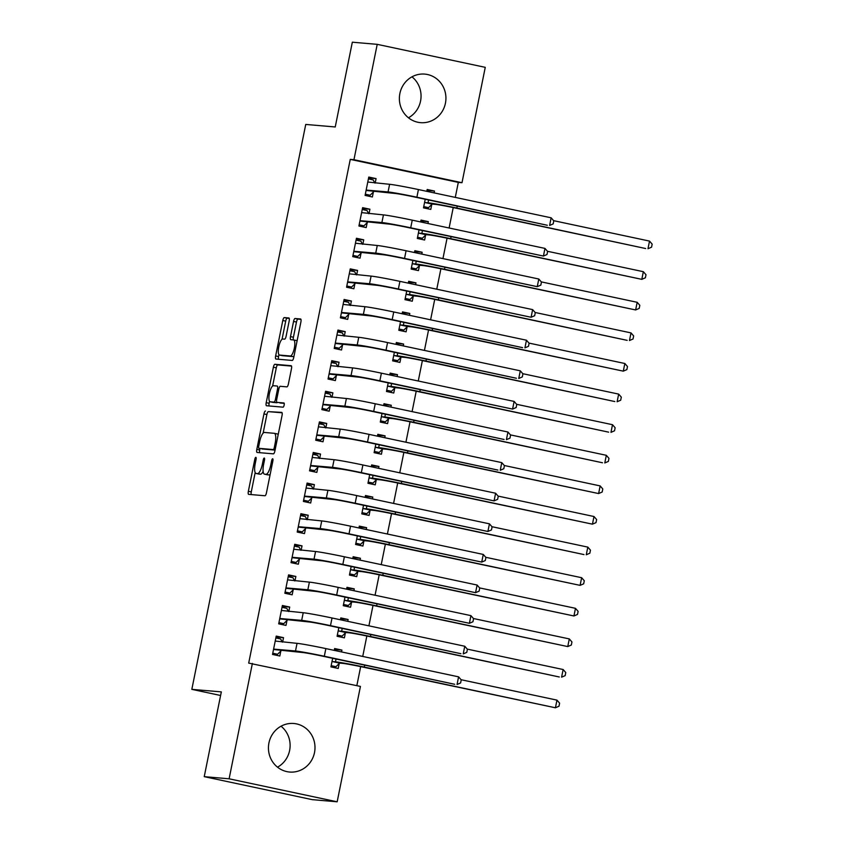<?xml version="1.0" encoding="UTF-8"?>
<svg xmlns="http://www.w3.org/2000/svg" width="844" height="844" viewBox="0 0 844 844"><rect width="100%" height="100%" fill="white"/><g stroke="black" fill="none" stroke-linecap="round" stroke-linejoin="round"><path stroke-width="1.27" d="M255.848 457.311A2.142 0.633 -78 0 0 254.793 459.358L248.358 491.282A3.07 0.897 -78 0 0 248.621 494.352A3.07 0.897 -78 0 0 248.653 494.362L264.942 495.755A3.07 0.897 -78 0 0 266.451 492.833L272.886 460.919A2.142 0.633 -78 0 0 272.696 458.767A2.142 0.633 -78 0 0 272.675 458.756A2.142 0.633 -78 0 0 271.62 460.803L270.787 464.938A9.812 2.88 -78 0 1 265.955 474.307L264.594 474.18A9.812 2.88 -78 0 1 264.488 474.17A9.812 2.88 -78 0 1 263.634 464.327L264.467 460.191A2.142 0.633 -78 0 0 264.288 458.039A2.142 0.633 -78 0 0 263.201 460.086L262.368 464.211A9.812 2.88 -78 0 1 257.536 473.579L256.186 473.463A9.812 2.88 -78 0 1 256.08 473.452A9.812 2.88 -78 0 1 255.226 463.599L256.059 459.474A2.142 0.633 -78 0 0 255.869 457.321A2.142 0.633 -78 0 0 255.848 457.311M411.977 76.825A24.37 23.273 -85.1 0 1 420.555 101.09A24.37 23.273 -85.1 0 1 408.454 117.791M445.432 103.221A24.37 23.273 -85.1 0 1 420.576 122.654A24.37 23.273 -85.1 0 1 399.877 93.526A24.37 23.273 -85.1 0 1 424.743 74.103A24.37 23.273 -85.1 0 1 445.432 103.221M281.041 726.209A24.37 23.273 -85.1 0 1 289.619 750.474A24.37 23.273 -85.1 0 1 277.518 767.175M314.495 752.616A24.37 23.273 -85.1 0 1 289.629 772.038A24.37 23.273 -85.1 0 1 268.941 742.91A24.37 23.273 -85.1 0 1 293.807 723.487A24.37 23.273 -85.1 0 1 314.495 752.616M289.165 321.058A3.07 0.897 -78 0 0 288.901 317.977A3.07 0.897 -78 0 0 288.87 317.977L284.301 317.587A3.07 0.897 -78 0 0 282.793 320.509L275.64 355.957A3.07 0.897 -78 0 0 275.904 359.027A3.07 0.897 -78 0 0 275.935 359.038L292.224 360.441A3.07 0.897 -78 0 0 293.733 357.508L300.886 322.06A3.07 0.897 -78 0 0 300.612 318.99A3.07 0.897 -78 0 0 300.58 318.979L295.062 318.504A3.07 0.897 -78 0 0 293.554 321.437L290.494 336.608A3.07 0.897 -78 0 0 290.758 339.678A3.07 0.897 -78 0 0 290.79 339.689L293.533 339.921A8.197 2.416 -78 0 1 293.617 339.932A8.197 2.416 -78 0 1 294.303 348.308A8.197 2.416 -78 0 1 290.294 355.989L279.575 355.071A8.197 2.416 -78 0 1 279.48 355.06A8.197 2.416 -78 0 1 278.805 346.684A8.197 2.416 -78 0 1 282.814 339.003L284.597 339.151A3.07 0.897 -78 0 0 286.105 336.228L289.165 321.058M455.285 197.401L458.313 182.399L350.26 159.389L248.695 663.11L360.43 686.425L337.167 801.8L229.114 778.801L252.377 663.426M350.26 159.389L353.952 159.706L377.215 44.342L485.258 67.341L461.995 182.715L353.952 159.706M337.167 801.8L312.28 799.658L204.237 776.659L221.328 691.89L191.831 689.358L305.739 124.437L335.237 126.969L352.328 42.2L377.215 44.342M204.237 776.659L229.114 778.801M265.459 411.007A3.07 0.897 -78 0 0 263.95 413.929L256.808 449.377A3.07 0.897 -78 0 0 257.072 452.447A3.07 0.897 -78 0 0 257.103 452.458L273.382 453.85A3.07 0.897 -78 0 0 274.901 450.928L282.044 415.48A3.07 0.897 -78 0 0 281.78 412.41A3.07 0.897 -78 0 0 281.748 412.399L268.381 411.629A3.07 0.897 -78 0 0 266.873 414.552L263.117 433.172M269.531 401.343L269.141 403.284L266.219 402.662L273.372 367.224A3.07 0.897 -78 0 1 274.88 364.291L291.159 365.695A3.07 0.897 -78 0 0 291.159 365.695A3.07 0.897 -78 0 1 291.465 368.775L288.405 383.946A3.07 0.897 -78 0 1 286.897 386.868L280.292 386.299A3.07 0.897 -78 0 0 278.784 389.232L276.748 399.296A3.07 0.897 -78 0 0 277.022 402.366A3.07 0.897 -78 0 0 277.054 402.377L283.922 402.968A2.142 0.633 -78 0 1 283.943 402.968L283.922 402.968M266.219 402.662A3.07 0.897 -78 0 0 266.493 405.742A3.07 0.897 -78 0 0 266.525 405.742L283.078 407.167A2.142 0.633 -78 0 0 284.122 405.162A2.142 0.633 -78 0 0 283.943 402.968M191.831 689.358L220.6 695.488M369.018 213.659L369.915 209.217L362.614 207.666L358.911 226.023L366.212 227.574L367.214 222.605M419.046 229.874L417.316 238.451L424.616 240.012L425.619 235.043M427.94 223.491L428.319 221.645L420.829 221.001M425.439 222.953L420.639 221.94L421.019 220.094L428.319 221.645M356.674 274.87L357.571 270.418L350.271 268.867L346.567 287.224L353.868 288.785L354.87 283.816M406.702 291.074L404.972 299.662L412.273 301.213L413.275 296.244M415.596 284.702L415.976 282.856L408.485 282.212M413.106 284.164L408.306 283.141L408.675 281.295L415.976 282.856M344.331 336.07L345.228 331.629L337.927 330.067L334.224 348.435L341.525 349.986L342.527 345.017M394.359 352.286L392.629 360.863L399.929 362.424L400.932 357.455M403.263 345.903L403.632 344.057L396.152 343.413M400.763 345.365L395.963 344.341L396.332 342.506L403.632 344.057M331.987 397.271L332.884 392.829L325.584 391.278L321.88 409.635L329.181 411.197L330.183 406.228M382.015 413.486L380.285 422.074L387.586 423.625L388.588 418.656M390.92 407.114L391.289 405.268L383.809 404.624M388.419 406.576L383.619 405.553L383.988 403.706L391.289 405.268M319.654 458.482L320.541 454.04L313.24 452.479L309.548 470.846L316.848 472.397L317.84 467.428M369.683 474.697L367.952 483.274L375.253 484.825L376.245 479.867M378.576 468.314L378.945 466.468L371.466 465.825M371.276 466.764L371.645 464.917L378.945 466.468M307.311 519.682L308.208 515.241L300.907 513.69L297.204 532.047L304.505 533.598L305.507 528.639M357.339 535.898L355.609 544.486L362.909 546.036L363.912 541.067M366.233 529.526L366.612 527.669L359.122 527.036M363.743 528.988L358.932 527.964L359.312 526.118L366.612 527.669M294.967 580.894L295.864 576.441L288.564 574.891L284.861 593.258L292.161 594.809L293.163 589.84M344.996 597.098L343.265 605.686L350.566 607.237L351.568 602.268M353.9 590.726L354.269 588.88L346.778 588.236M351.399 590.199L346.599 589.165L346.968 587.329L354.269 588.88M282.624 642.094L283.521 637.653L276.22 636.102L272.517 654.459L279.818 656.01L280.82 651.04M332.652 658.309L330.922 666.887L338.222 668.448L339.225 663.479M341.556 651.927L341.925 650.08L334.446 649.437M339.056 651.399L334.256 650.376L334.625 648.53L341.925 650.08M356.833 685.666L360.673 666.612M362.73 656.442L366.845 636.017M368.902 625.837L373.016 605.412M375.063 595.231L379.188 574.806M381.235 564.625L385.36 544.201M387.407 534.03L391.532 513.606M393.578 503.425L397.693 483M399.75 472.819L403.865 452.395M405.922 442.224L410.036 421.8M412.094 411.619L416.208 391.194M418.265 381.013L422.38 360.588M424.437 350.408L428.552 329.983M430.598 319.813L434.723 299.388M436.77 289.207L440.895 268.782M442.942 258.602L447.067 238.177M449.113 228.007L453.228 207.582M338.824 627.704L337.094 636.292L344.394 637.842L345.396 632.873M347.728 621.332L348.097 619.485L340.617 618.842M345.228 620.794L340.427 619.77L340.797 617.924L348.097 619.485M288.796 611.489L289.692 607.047L282.392 605.496L278.689 623.853L285.989 625.415L286.992 620.446M351.167 566.503L349.437 575.081L356.738 576.642L357.74 571.673M360.072 560.121L360.441 558.274L352.95 557.631M357.571 559.583L352.771 558.559L353.14 556.724L360.441 558.274M301.139 550.288L302.036 545.846L294.735 544.285L291.032 562.653L298.333 564.203L299.335 559.234M363.511 505.292L361.781 513.88L369.081 515.431L370.083 510.462M372.404 498.92L372.784 497.074L365.294 496.43M369.915 498.382L365.104 497.359L365.484 495.512L372.784 497.074M313.483 489.087L314.379 484.635L307.079 483.084L303.376 501.441L310.676 503.003L311.679 498.034M375.844 444.092L374.114 452.669L381.414 454.23L382.416 449.261M384.748 437.709L385.117 435.863L377.637 435.219M382.258 437.181L377.447 436.158L377.817 434.312L385.117 435.863M325.816 427.876L326.712 423.435L319.412 421.884L315.709 440.241L323.009 441.792L324.012 436.823M388.187 382.881L386.457 391.468L393.758 393.019L394.76 388.05M397.091 376.508L397.461 374.662L389.981 374.019M394.591 375.981L389.791 374.947L390.16 373.111L397.461 374.662M338.159 366.676L339.056 362.224L331.755 360.673L328.052 379.04L335.353 380.591L336.355 375.622M400.531 321.68L398.801 330.268L406.101 331.819L407.103 326.85M409.435 315.297L409.804 313.451L402.314 312.818M406.935 314.77L402.134 313.746L402.504 311.9L409.804 313.451M350.503 305.465L351.399 301.023L344.099 299.472L340.396 317.829L347.696 319.38L348.699 314.422M412.874 260.479L411.144 269.057L418.445 270.607L419.447 265.649M421.768 254.097L422.148 252.25L414.657 251.607M414.467 252.546L414.847 250.7L422.148 252.25M362.846 244.264L363.743 239.823L356.442 238.261L352.739 256.629L360.04 258.18L361.042 253.211M425.218 199.268L423.488 207.856L430.788 209.407L431.78 204.438M434.111 192.896L434.481 191.05L427.001 190.406M431.611 192.358L426.811 191.335L427.18 189.489L434.481 191.05M375.19 183.053L376.076 178.612L368.775 177.061L365.083 195.418L372.383 196.979L373.375 192.01M458.313 182.399L461.995 182.715M283.521 637.653L276.041 637.009M289.692 607.047L282.212 606.403M295.864 576.441L288.384 575.798M302.036 545.846L294.545 545.203M308.208 515.241L300.717 514.597M314.379 484.635L306.889 483.992M320.541 454.04L313.061 453.397M326.712 423.435L319.232 422.791M332.884 392.829L325.404 392.186M339.056 362.224L331.576 361.58M345.228 331.629L337.748 330.985M351.399 301.023L343.909 300.38M357.571 270.418L350.081 269.774M363.743 239.823L356.252 239.179M369.915 209.217L362.424 208.573M376.076 178.612L368.596 177.968M258.897 474.043A9.812 2.88 -78 0 0 258.992 474.064A9.812 2.88 -78 0 0 259.097 474.085L256.186 473.463M263.138 471.427A9.812 2.88 -78 0 1 260.458 474.201L259.097 474.085M267.305 474.761A9.812 2.88 -78 0 0 267.411 474.792A9.812 2.88 -78 0 0 267.516 474.803L264.594 474.18M270.207 474.212A9.812 2.88 -78 0 1 268.867 474.919L267.516 474.803M255.183 472.545L251.28 491.904A3.07 0.897 -78 0 0 251.217 494.584M282.107 412.8L268.381 411.629M260.015 448.565L259.72 450A3.07 0.897 -78 0 0 259.667 452.679M258.739 446.181A2.142 0.633 -78 0 0 258.929 448.333A2.142 0.633 -78 0 0 258.95 448.333L273.245 449.567A2.142 0.633 -78 0 0 274.3 447.52L275.176 443.163A9.812 2.88 -78 0 0 274.321 433.32A9.812 2.88 -78 0 0 274.216 433.299L264.446 432.455A9.812 2.88 -78 0 0 259.614 441.823L258.739 446.181M261.819 448.945A2.142 0.633 -78 0 0 261.84 448.955A2.142 0.633 -78 0 0 261.872 448.955L275.07 450.095M278.14 434.839A9.812 2.88 -78 0 0 277.243 433.932A9.812 2.88 -78 0 0 277.138 433.921L274.427 433.341M272.623 386.035L276.294 367.836L273.372 367.224M291.518 366.096L277.803 364.914A3.07 0.897 -78 0 0 276.294 367.836M279.902 402.978A3.07 0.897 -78 0 0 279.934 402.989A3.07 0.897 -78 0 0 279.965 402.999L284.206 403.358M273.435 385.719A8.197 2.416 -78 0 0 269.426 393.399A8.197 2.416 -78 0 0 270.112 401.776A8.197 2.416 -78 0 0 270.196 401.786L273.973 402.113A3.07 0.897 -78 0 0 275.482 399.18L277.518 389.116A3.07 0.897 -78 0 0 277.243 386.046A3.07 0.897 -78 0 0 277.212 386.035L273.435 385.719M272.95 402.366A8.197 2.416 -78 0 0 273.034 402.388A8.197 2.416 -78 0 0 273.118 402.409L270.196 401.786M277.37 402.44A3.07 0.897 -78 0 1 276.895 402.725L273.118 402.409M269.141 403.284A3.07 0.897 -78 0 0 269.088 405.964M282.318 355.651A8.197 2.416 -78 0 0 282.402 355.683A8.197 2.416 -78 0 0 282.487 355.693L279.575 355.071M293.976 356.337A8.197 2.416 -78 0 1 293.206 356.611L282.487 355.693M297.077 340.934A8.197 2.416 -78 0 0 296.539 340.554A8.197 2.416 -78 0 0 296.455 340.543L293.701 339.953M300.939 319.38L297.985 319.127A3.07 0.897 -78 0 0 296.476 322.06L293.417 337.231A3.07 0.897 -78 0 0 293.353 339.91M278.942 354.67L278.562 356.579A3.07 0.897 -78 0 0 278.499 359.259M289.228 318.378L287.224 318.209A3.07 0.897 -78 0 0 285.705 321.131L282.054 339.277M331.048 666.275L335.975 666.697L331.164 665.673M339.594 663.12L342.78 663.384A15.614 0.549 11.4 0 1 361.992 666.897L555.426 707.778L364.291 667.087A23.432 0.823 -168.6 0 0 335.479 661.833L332.293 661.559L339.594 663.12L335.975 666.697M556.966 700.13L559.604 703.168L558.992 706.228L555.426 707.778L556.966 700.13L461.077 679.715M282.234 642.062L280.651 638.961L275.851 637.937M272.644 653.836L277.57 654.258L272.77 653.235M273.519 649.49L302.806 652.539A15.614 0.549 11.4 0 1 322.018 656.041L454.737 684.294L324.318 656.242A23.432 0.823 -168.6 0 0 295.505 650.988L273.889 649.131M458.587 676.846L461.225 679.884L460.613 682.944L457.047 684.495L458.587 676.846L325.858 648.593A23.432 0.823 -168.6 0 0 297.046 643.339L275.218 641.06M281.189 650.682L277.57 654.258M337.22 635.669L342.137 636.091L337.336 635.068M345.766 632.515L348.952 632.789A15.614 0.549 11.4 0 1 368.163 636.292L559.287 676.983L370.463 636.492A23.432 0.823 -168.6 0 0 341.651 631.228L338.465 630.953L345.766 632.515L342.137 636.091M563.138 669.524L565.775 672.573L565.163 675.633L561.587 677.173L563.138 669.524L467.249 649.11M343.392 605.064L348.308 605.486L343.508 604.473M351.937 601.909L355.124 602.183A15.614 0.549 11.4 0 1 374.325 605.686L567.759 646.578L376.635 605.886A23.432 0.823 -168.6 0 0 347.823 600.633L344.637 600.358L351.937 601.909L348.308 605.486M569.31 638.919L571.947 641.967L571.335 645.027L567.759 646.578L569.31 638.919L473.421 618.515M288.405 611.457L286.823 608.355L282.023 607.332M278.815 623.241L283.742 623.663L278.931 622.64M279.691 618.884L308.978 621.933A15.614 0.549 11.4 0 1 328.189 625.436L460.908 653.699L330.489 625.636A23.432 0.823 -168.6 0 0 301.677 620.382L280.06 618.525M464.759 646.24L467.397 649.289L466.785 652.349L463.219 653.889L464.759 646.24L332.03 617.987A23.432 0.823 -168.6 0 0 303.218 612.733L281.39 610.465M287.361 620.076L283.742 623.663M294.577 580.851L292.995 577.76L288.194 576.737M284.987 592.636L289.903 593.058L285.103 592.034M285.863 588.289L315.15 591.338A15.614 0.549 11.4 0 1 334.361 594.841L469.391 623.294L336.661 595.031A23.432 0.823 -168.6 0 0 307.849 589.777L286.232 587.92M470.931 615.635L473.568 618.684L472.957 621.743L469.391 623.294L470.931 615.635L338.201 587.382A23.432 0.823 -168.6 0 0 309.389 582.128L287.561 579.86M293.533 589.481L289.903 593.058M349.564 574.469L354.48 574.891L349.68 573.867M358.109 571.304L361.295 571.578A15.614 0.549 11.4 0 1 380.496 575.081L573.931 615.972L382.807 575.281A23.432 0.823 -168.6 0 0 353.995 570.027L350.809 569.753L358.109 571.304L354.48 574.891M575.471 608.324L578.119 611.362L577.496 614.421L573.931 615.972L575.471 608.324L479.592 587.909M355.735 543.863L360.652 544.285L355.851 543.262M364.281 540.709L367.457 540.983A15.614 0.549 11.4 0 1 386.668 544.486L580.102 585.367L388.978 544.675A23.432 0.823 -168.6 0 0 360.156 539.421L356.98 539.147L364.281 540.709L360.652 544.285M581.643 577.718L584.291 580.756L583.668 583.826L580.102 585.367L581.643 577.718L485.764 557.304M300.749 550.256L299.166 547.155L294.366 546.131M291.159 562.03L296.075 562.452L291.275 561.429M292.035 557.684L321.321 560.732A15.614 0.549 11.4 0 1 340.522 564.235L475.552 592.688L342.833 564.436A23.432 0.823 -168.6 0 0 314.021 559.182L292.404 557.325M477.103 585.04L479.74 588.078L479.128 591.138L475.552 592.688L477.103 585.04L344.373 556.787A23.432 0.823 -168.6 0 0 315.561 551.522L293.733 549.254M299.704 558.876L296.075 562.452M306.921 519.651L305.338 516.549L300.527 515.526M297.331 531.425L302.247 531.857L297.447 530.834M298.206 527.078L327.493 530.127A15.614 0.549 11.4 0 1 346.694 533.63L481.724 562.083L349.005 533.83A23.432 0.823 -168.6 0 0 320.192 528.576L298.576 526.719M483.274 554.434L485.912 557.483L485.289 560.543L481.724 562.083L483.274 554.434L350.545 526.181A23.432 0.823 -168.6 0 0 321.733 520.927L299.905 518.659M305.876 528.27L302.247 531.857M361.897 513.257L366.823 513.679L362.023 512.656M370.442 510.103L373.628 510.377A15.614 0.549 11.4 0 1 392.84 513.88L583.974 554.571L395.15 514.08A23.432 0.823 -168.6 0 0 366.328 508.827L363.142 508.552L370.442 510.103L366.823 513.679M587.814 547.112L590.462 550.161L589.84 553.221L586.274 554.761L587.814 547.112L491.936 526.698M313.092 489.045L311.499 485.944L306.699 484.931M303.492 500.83L308.419 501.252L303.618 500.228M304.378 496.483L333.654 499.521A15.614 0.549 11.4 0 1 352.866 503.035L487.895 531.477L355.176 503.224A23.432 0.823 -168.6 0 0 326.354 497.971L304.737 496.114M489.436 523.829L492.084 526.878L491.461 529.937L487.895 531.477L489.436 523.829L356.717 495.576A23.432 0.823 -168.6 0 0 327.905 490.322L306.077 488.054M312.037 497.665L308.419 501.252M368.068 482.662L372.995 483.084L368.195 482.061M371.276 466.753L376.086 467.787M376.614 479.497L379.8 479.772A15.614 0.549 11.4 0 1 399.012 483.274L592.446 524.166L401.311 483.475A23.432 0.823 -168.6 0 0 372.499 478.221L369.313 477.947L376.614 479.497L372.995 483.084M593.986 516.517L596.634 519.556L596.012 522.615L592.446 524.166L593.986 516.517L498.108 496.103M319.264 458.45L317.671 455.349L312.871 454.325M309.664 470.224L314.59 470.646L309.79 469.623M310.539 465.877L339.826 468.926A15.614 0.549 11.4 0 1 359.038 472.429L494.067 500.882L361.348 472.629A23.432 0.823 -168.6 0 0 332.525 467.365L310.908 465.508M495.607 493.234L498.255 496.272L497.633 499.332L494.067 500.882L495.607 493.234L362.888 464.97A23.432 0.823 -168.6 0 0 334.076 459.716L312.248 457.448M318.209 467.07L314.59 470.646M374.24 452.057L379.167 452.479L374.367 451.456M382.786 448.892L385.972 449.166A15.614 0.549 11.4 0 1 405.183 452.679L598.618 493.561L407.483 452.869A23.432 0.823 -168.6 0 0 378.671 447.615L375.485 447.341L382.786 448.892L379.167 452.479M600.158 485.912L602.795 488.95L602.183 492.01L598.618 493.561L600.158 485.912L504.269 465.498M380.412 421.451L385.339 421.873L380.538 420.85M388.957 418.297L392.143 418.571A15.614 0.549 11.4 0 1 411.355 422.074L602.479 462.765L413.655 422.274A23.432 0.823 -168.6 0 0 384.843 417.01L381.657 416.736L388.957 418.297L385.339 421.873M606.33 455.306L608.967 458.355L608.355 461.415L604.789 462.955L606.33 455.306L510.441 434.892M386.584 390.846L391.51 391.268L386.7 390.255M395.129 387.691L398.315 387.966A15.614 0.549 11.4 0 1 417.527 391.468L608.651 432.16L419.827 391.669A23.432 0.823 -168.6 0 0 391.015 386.415L387.829 386.141L395.129 387.691L391.51 391.268M612.501 424.701L615.139 427.75L614.527 430.809L610.961 432.36L612.501 424.701L516.612 404.297M392.755 360.251L397.672 360.673L392.871 359.649M401.301 357.086L404.487 357.36A15.614 0.549 11.4 0 1 423.699 360.863L614.822 401.554L425.998 361.063A23.432 0.823 -168.6 0 0 397.186 355.809L394 355.535L401.301 357.086L397.672 360.673M618.673 394.106L621.311 397.144L620.699 400.204L617.122 401.755L618.673 394.106L522.784 373.692M398.927 329.645L403.843 330.067L399.043 329.044M407.473 326.491L410.659 326.765A15.614 0.549 11.4 0 1 429.86 330.268L623.294 371.149L432.17 330.458A23.432 0.823 -168.6 0 0 403.358 325.204L400.172 324.929L407.473 326.491L403.843 330.067M624.845 363.5L627.482 366.539L626.87 369.609L623.294 371.149L624.845 363.5L528.956 343.086M405.099 299.04L410.015 299.462L405.215 298.438M413.644 295.885L416.83 296.16A15.614 0.549 11.4 0 1 436.031 299.662L627.166 340.354L438.342 299.863A23.432 0.823 -168.6 0 0 409.53 294.609L406.344 294.334L413.644 295.885L410.015 299.462M631.006 332.895L633.654 335.944L633.032 339.003L629.466 340.543L631.006 332.895L535.128 312.48M411.271 268.434L416.187 268.867L411.387 267.843M414.467 252.535L419.278 253.569M419.816 265.28L422.992 265.554A15.614 0.549 11.4 0 1 442.203 269.057L635.637 309.948L444.514 269.257A23.432 0.823 -168.6 0 0 415.691 264.003L412.516 263.729L419.816 265.28L416.187 268.867M637.178 302.3L639.826 305.338L639.203 308.398L635.637 309.948L637.178 302.3L541.299 281.885M325.425 427.845L323.843 424.743L319.043 423.72M315.835 439.618L320.762 440.041L315.962 439.017M316.711 435.272L345.998 438.321A15.614 0.549 11.4 0 1 365.209 441.823L497.939 470.076L367.509 442.024A23.432 0.823 -168.6 0 0 338.697 436.77L317.08 434.913M501.779 462.628L504.427 465.666L503.805 468.726L500.239 470.277L501.779 462.628L369.06 434.375A23.432 0.823 -168.6 0 0 340.237 429.121L318.41 426.842M324.381 436.464L320.762 440.041M331.597 397.239L330.015 394.137L325.214 393.114M322.007 409.023L326.934 409.445L322.134 408.422M322.883 404.666L352.17 407.715A15.614 0.549 11.4 0 1 371.381 411.218L504.1 439.481L373.681 411.418A23.432 0.823 -168.6 0 0 344.869 406.164L323.252 404.308M507.951 432.022L510.599 435.071L509.976 438.131L506.411 439.671L507.951 432.022L375.232 403.77A23.432 0.823 -168.6 0 0 346.409 398.516L324.581 396.247M330.553 405.858L326.934 409.445M337.769 366.634L336.186 363.542L331.386 362.519M328.179 378.418L333.106 378.84L328.295 377.817M329.054 374.071L358.341 377.12A15.614 0.549 11.4 0 1 377.553 380.623L512.582 409.076L379.853 380.813A23.432 0.823 -168.6 0 0 351.041 375.559L329.424 373.702M514.123 401.417L516.76 404.466L516.148 407.525L512.582 409.076L514.123 401.417L381.393 373.164A23.432 0.823 -168.6 0 0 352.581 367.91L330.753 365.642M336.724 375.263L333.106 378.84M343.941 336.039L342.358 332.937L337.558 331.914M334.351 347.812L339.267 348.234L334.467 347.211M335.226 343.466L364.513 346.515A15.614 0.549 11.4 0 1 383.725 350.017L516.444 378.27L386.024 350.218A23.432 0.823 -168.6 0 0 357.212 344.964L335.596 343.107M520.294 370.822L522.932 373.86L522.32 376.92L518.754 378.471L520.294 370.822L387.565 342.569A23.432 0.823 -168.6 0 0 358.753 337.305L336.925 335.036M342.896 344.658L339.267 348.234M350.112 305.433L348.53 302.331L343.73 301.308M340.522 317.207L345.439 317.639L340.638 316.616M341.398 312.86L370.685 315.909A15.614 0.549 11.4 0 1 389.896 319.412L522.615 347.665L392.196 319.612A23.432 0.823 -168.6 0 0 363.384 314.358L341.767 312.502M526.466 340.216L529.104 343.265L528.492 346.325L524.915 347.865L526.466 340.216L393.737 311.963A23.432 0.823 -168.6 0 0 364.924 306.71L343.097 304.431M349.068 314.052L345.439 317.639M356.284 274.827L354.702 271.726L349.901 270.713M346.694 286.612L351.61 287.034L346.81 286.01M347.57 282.265L376.857 285.304A15.614 0.549 11.4 0 1 396.058 288.817L531.087 317.26L398.368 289.007A23.432 0.823 -168.6 0 0 369.556 283.753L347.939 281.896M532.638 309.611L535.275 312.66L534.663 315.719L531.087 317.26L532.638 309.611L399.908 281.358A23.432 0.823 -168.6 0 0 371.096 276.104L349.268 273.836M355.24 283.447L351.61 287.034M362.456 244.232L360.873 241.131L356.062 240.107M352.866 256.006L357.782 256.428L352.982 255.405M353.741 251.66L383.028 254.709A15.614 0.549 11.4 0 1 402.229 258.211L537.259 286.665L404.54 258.412A23.432 0.823 -168.6 0 0 375.728 253.147L354.111 251.29M538.799 279.016L541.447 282.054L540.825 285.114L537.259 286.665L538.799 279.016L406.08 250.752A23.432 0.823 -168.6 0 0 377.268 245.498L355.44 243.23M361.411 252.852L357.782 256.428M417.432 237.839L422.359 238.261L417.558 237.238M425.977 234.674L429.163 234.948A15.614 0.549 11.4 0 1 448.375 238.462L641.809 279.343L450.675 238.652A23.432 0.823 -168.6 0 0 421.863 233.398L418.677 233.123L425.977 234.674L422.359 238.261M643.35 271.694L645.998 274.733L645.375 277.792L641.809 279.343L643.35 271.694L547.471 251.28M368.628 213.627L367.034 210.525L362.234 209.502M359.027 225.401L363.954 225.823L359.154 224.799M359.913 221.054L389.189 224.103A15.614 0.549 11.4 0 1 408.401 227.606L543.43 256.059L410.712 227.806A23.432 0.823 -168.6 0 0 381.889 222.552L360.272 220.695M544.971 248.41L547.619 251.449L546.996 254.508L543.43 256.059L544.971 248.41L412.252 220.157A23.432 0.823 -168.6 0 0 383.44 214.893L361.612 212.625M367.573 222.246L363.954 225.823M423.604 207.234L428.53 207.656L423.73 206.632M432.149 204.079L435.335 204.353A15.614 0.549 11.4 0 1 454.547 207.856L645.681 248.537L456.847 208.057A23.432 0.823 -168.6 0 0 428.035 202.792L424.848 202.518L432.149 204.079L428.53 207.656M649.521 241.089L652.169 244.138L651.547 247.197L647.981 248.737L649.521 241.089L553.643 220.674M374.799 183.021L373.206 179.92L368.406 178.896M365.199 194.806L370.126 195.228L365.325 194.204M366.074 190.449L395.361 193.498A15.614 0.549 11.4 0 1 414.573 197L547.302 225.264L416.883 197.201A23.432 0.823 -168.6 0 0 388.061 191.947L366.444 190.09M551.143 217.805L553.791 220.854L553.168 223.913L549.602 225.453L551.143 217.805L418.424 189.552A23.432 0.823 -168.6 0 0 389.611 184.298L367.784 182.03M373.744 191.641L370.126 195.228M256.027 459.621L254.793 459.358M272.855 461.067L271.62 460.803M264.436 460.349L263.201 460.086M260.458 474.201L257.536 473.579M263.602 464.474L262.368 464.211M268.867 474.919L265.955 474.307M272.021 465.202L270.787 464.938M251.28 491.904L248.358 491.282M259.72 450L256.808 449.377M266.873 414.552L263.95 413.929M275.091 449.957L273.245 449.567M275.534 447.784L274.3 447.52M276.41 443.427L275.176 443.163M277.803 364.914L274.88 364.291M276.895 402.725L273.973 402.113M276.716 399.444L275.482 399.18M278.752 389.379L277.518 389.116M293.206 356.611L290.294 355.989M293.417 337.231L290.494 336.608M296.476 322.06L293.554 321.437M297.985 319.127L295.062 318.504M278.562 356.579L275.64 355.957M285.705 321.131L282.793 320.509M287.224 318.209L284.301 317.587M335.479 661.833L336.049 659.027M364.291 667.087L364.692 665.125M295.505 650.988L297.046 643.339M324.318 656.242L325.858 648.593M341.651 631.228L342.21 628.421M370.463 636.492L370.854 634.519M347.823 600.633L348.382 597.826M376.635 605.886L377.025 603.924M301.677 620.382L303.218 612.733M330.489 625.636L332.03 617.987M307.849 589.777L309.389 582.128M336.661 595.031L338.201 587.382M353.995 570.027L354.554 567.221M382.807 575.281L383.197 573.319M360.156 539.421L360.726 536.615M388.978 544.675L389.369 542.713M314.021 559.182L315.561 551.522M342.833 564.436L344.373 556.787M320.192 528.576L321.733 520.927M349.005 533.83L350.545 526.181M366.328 508.827L366.897 506.02M395.15 514.08L395.541 512.118M326.354 497.971L327.905 490.322M355.176 503.224L356.717 495.576M372.499 478.221L373.069 475.415M401.311 483.475L401.712 481.513M332.525 467.365L334.076 459.716M361.348 472.629L362.888 464.97M378.671 447.615L379.241 444.809M407.483 452.869L407.884 450.907M384.843 417.01L385.413 414.204M413.655 422.274L414.056 420.301M391.015 386.415L391.574 383.609M419.827 391.669L420.228 389.706M397.186 355.809L397.746 353.003M425.998 361.063L426.389 359.101M403.358 325.204L403.917 322.397M432.17 330.458L432.561 328.495M409.53 294.609L410.089 291.802M438.342 299.863L438.732 297.9M415.691 264.003L416.261 261.197M444.514 269.257L444.904 267.295M338.697 436.77L340.237 429.121M367.509 442.024L369.06 434.375M344.869 406.164L346.409 398.516M373.681 411.418L375.232 403.77M351.041 375.559L352.581 367.91M379.853 380.813L381.393 373.164M357.212 344.964L358.753 337.305M386.024 350.218L387.565 342.569M363.384 314.358L364.924 306.71M392.196 319.612L393.737 311.963M369.556 283.753L371.096 276.104M398.368 289.007L399.908 281.358M375.728 253.147L377.268 245.498M404.54 258.412L406.08 250.752M421.863 233.398L422.433 230.591M450.675 238.652L451.076 236.689M381.889 222.552L383.44 214.893M410.712 227.806L412.252 220.157M428.035 202.792L428.604 199.986M456.847 208.057L457.248 206.084M388.061 191.947L389.611 184.298M416.883 197.201L418.424 189.552M258.992 474.064L256.08 473.452M267.411 474.792L264.488 474.17M277.243 433.932L274.321 433.32M273.034 402.388L270.112 401.776M282.402 355.683L279.48 355.06M296.539 340.554L293.617 339.932"/></g></svg>
